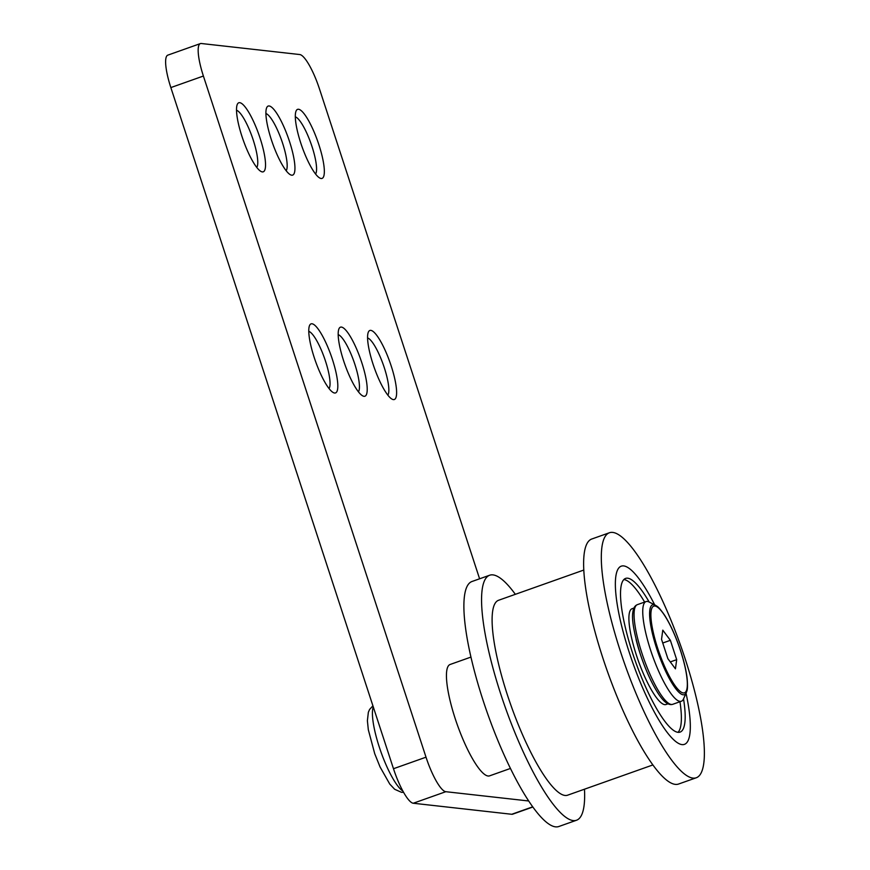 <?xml version="1.0" encoding="UTF-8"?>
<svg xmlns="http://www.w3.org/2000/svg" width="870" height="870" viewBox="0 0 870 870"><rect width="100%" height="100%" fill="white"/><g stroke="black" fill="none" stroke-linecap="round" stroke-linejoin="round"><path stroke-width="1.3" d="M298.519 109.261A36.627 8.298 -109.5 0 1 318.942 144.898A36.627 8.298 -109.5 0 1 321.139 178.502A36.627 8.298 -109.5 0 1 319.921 178.1A36.627 8.298 -109.5 0 1 302.01 146.66A36.627 8.298 -109.5 0 1 296.104 110.947A36.627 8.298 -109.5 0 1 298.519 109.261M315.582 174.022A30.722 6.96 70.5 0 0 310.96 143.474A30.722 6.96 70.5 0 0 295.3 116.852M370.783 330.372A36.627 8.298 -109.5 0 1 391.217 366.009A36.627 8.298 -109.5 0 1 393.414 399.613A36.627 8.298 -109.5 0 1 392.185 399.21A36.627 8.298 -109.5 0 1 374.274 367.76A36.627 8.298 -109.5 0 1 368.369 332.057A36.627 8.298 -109.5 0 1 370.783 330.372M387.857 395.132A30.722 6.96 70.5 0 0 383.235 364.584A30.722 6.96 70.5 0 0 367.575 337.962M341.388 327.076A36.627 8.298 -109.5 0 1 361.811 362.714A36.627 8.298 -109.5 0 1 364.008 396.318A36.627 8.298 -109.5 0 1 362.79 395.915A36.627 8.298 -109.5 0 1 344.879 364.476A36.627 8.298 -109.5 0 1 338.974 328.762A36.627 8.298 -109.5 0 1 341.388 327.076M358.451 391.837A30.722 6.96 70.5 0 0 353.829 361.289A30.722 6.96 70.5 0 0 338.169 334.667M269.113 105.966A36.627 8.298 -109.5 0 1 289.547 141.603A36.627 8.298 -109.5 0 1 291.744 175.207A36.627 8.298 -109.5 0 1 290.515 174.805A36.627 8.298 -109.5 0 1 272.604 143.365A36.627 8.298 -109.5 0 1 266.698 107.662A36.627 8.298 -109.5 0 1 269.113 105.966M286.187 170.727A30.722 6.96 70.5 0 0 281.565 140.19A30.722 6.96 70.5 0 0 265.905 113.557M239.718 102.671A36.627 8.298 -109.5 0 1 260.141 138.319A36.627 8.298 -109.5 0 1 262.338 171.912A36.627 8.298 -109.5 0 1 261.12 171.51A36.627 8.298 -109.5 0 1 243.208 140.07A36.627 8.298 -109.5 0 1 237.303 104.367A36.627 8.298 -109.5 0 1 239.718 102.671M256.78 167.431A30.722 6.96 70.5 0 0 252.159 136.894A30.722 6.96 70.5 0 0 236.499 110.262M311.982 323.781A36.627 8.298 -109.5 0 1 332.416 359.419A36.627 8.298 -109.5 0 1 334.613 393.022A36.627 8.298 -109.5 0 1 333.384 392.62A36.627 8.298 -109.5 0 1 315.473 361.18A36.627 8.298 -109.5 0 1 309.568 325.467A36.627 8.298 -109.5 0 1 311.982 323.781M329.056 388.542A30.722 6.96 70.5 0 0 324.434 357.994A30.722 6.96 70.5 0 0 308.774 331.372M532.864 807.012L512.647 814.179A35.474 8.037 -109.5 0 1 511.745 814.276L413.272 803.238A35.474 8.037 -109.5 0 1 393.479 768.721L170.846 87.576A35.474 8.037 -109.5 0 1 167.823 55.136L200.361 43.598A35.474 8.037 -109.5 0 1 201.264 43.5L299.737 54.538A35.474 8.037 -109.5 0 1 319.518 89.055L479.598 578.8M528.71 800.987L445.81 791.7A35.474 8.037 -109.5 0 1 426.017 757.183L203.395 76.038A35.474 8.037 -109.5 0 1 200.361 43.598M686.343 692.563L683.505 698.947A52.874 11.984 -109.5 0 1 681.362 701.242A52.874 11.984 -109.5 0 1 650.532 649.933A52.874 11.984 -109.5 0 1 646.018 601.583A52.874 11.984 -109.5 0 1 649.129 602.018L655.349 605.194C657.046 606.455 657.818 605.531 664.636 615.286C670.553 624.66 675.881 636.503 680.634 650.803C684.081 661.418 686.256 670.77 687.18 678.872C688.039 690.747 686.865 690.508 686.343 692.563A47.665 10.799 -109.5 0 1 656.622 648.389A47.665 10.799 -109.5 0 1 655.349 605.194M670.368 640.309L676.686 659.656L675.435 668.834L667.866 658.666L661.537 639.319L662.788 630.152L670.368 640.309L662.744 643.017M676.686 659.656L670.291 661.918M652.902 764.937L567.664 795.169A103.389 23.425 -109.5 0 1 529.58 749.886A103.389 23.425 -109.5 0 1 495.269 648.683A103.389 23.425 -109.5 0 1 498.532 600.289L583.781 570.057M700.393 716.913A129.978 29.449 -109.5 0 1 696.294 777.758A129.978 29.449 -109.5 0 1 648.422 720.817A129.978 29.449 -109.5 0 1 605.292 593.601A129.978 29.449 -109.5 0 1 609.391 532.766A129.978 29.449 -109.5 0 1 657.263 589.697A129.978 29.449 -109.5 0 1 700.393 716.913M696.294 777.758L678.611 784.022A129.978 29.449 -109.5 0 1 630.739 727.092A129.978 29.449 -109.5 0 1 587.609 599.876A129.978 29.449 -109.5 0 1 591.72 539.03L609.391 532.766M618.255 610.414A94.525 21.413 -109.5 0 1 621.245 566.174A94.525 21.413 -109.5 0 1 654.697 604.857A94.525 21.413 -109.5 0 0 621.245 566.174A94.525 21.413 -109.5 0 0 618.255 610.414A94.525 21.413 -109.5 0 0 649.629 702.938A94.525 21.413 -109.5 0 0 684.44 744.35A94.525 21.413 -109.5 0 1 649.629 702.938A94.525 21.413 -109.5 0 1 618.255 610.414M686.038 693.238A94.525 21.413 -109.5 0 1 687.43 700.1A94.525 21.413 -109.5 0 1 684.44 744.35A94.525 21.413 -109.5 0 0 687.43 700.1A94.525 21.413 -109.5 0 0 686.038 693.238M584.477 789.21A129.978 29.449 -109.5 0 1 576.549 820.225A129.978 29.449 -109.5 0 1 528.677 763.294A129.978 29.449 -109.5 0 1 485.547 636.079A129.978 29.449 -109.5 0 1 489.647 575.233A129.978 29.449 -109.5 0 1 515.355 594.33M576.549 820.225L558.866 826.5A129.978 29.449 -109.5 0 1 510.994 769.558A129.978 29.449 -109.5 0 1 467.864 642.343A129.978 29.449 -109.5 0 1 471.964 581.508L489.647 575.233M649.738 678.024A50.808 11.506 -109.5 0 1 636.079 639.504M667.921 703.819L666.029 704.493A50.808 11.506 -109.5 0 1 647.323 682.232A50.808 11.506 -109.5 0 1 630.456 632.501A50.808 11.506 -109.5 0 1 632.066 608.717L633.958 608.054M623.855 579.55A81.53 18.466 -109.5 0 1 644.626 602.073M683.537 698.882A81.53 18.466 -109.5 0 1 680.101 732.094A81.53 18.466 -109.5 0 1 650.064 696.381A81.53 18.466 -109.5 0 1 623.018 616.58A81.53 18.466 -109.5 0 1 625.584 578.419A81.53 18.466 -109.5 0 1 649.183 602.04M679.97 701.742A81.53 18.466 -109.5 0 1 678.034 732.312M510.451 768.449L489.614 775.844A59.084 13.387 -109.5 0 1 460.371 732.986A59.084 13.387 -109.5 0 1 447.245 668.356A59.084 13.387 -109.5 0 1 450.116 664.484L470.953 657.089M393.479 768.721L426.017 757.183M413.272 803.238L445.81 791.7M170.846 87.576L203.395 76.038M511.745 814.276L532.734 806.827M672.684 704.319C668.519 705.592 663.679 701.949 658.166 693.412C651.543 683.102 645.551 669.911 640.2 653.816C633.915 632.903 631.479 618.918 632.914 611.86C633.425 608.043 634.893 605.64 637.34 604.661A52.874 11.984 70.5 0 0 641.853 653.011A52.874 11.984 70.5 0 0 672.684 704.319L681.362 701.242M680.557 650.771A45.99 10.418 70.5 0 0 654.903 606.02A45.99 10.418 70.5 0 0 657.666 648.204A45.99 10.418 70.5 0 0 683.32 692.955A45.99 10.418 70.5 0 0 680.557 650.771M402.908 791.08A46.24 10.473 -109.5 0 1 380.712 751.256A46.24 10.473 -109.5 0 1 373.295 706.962M646.018 601.583L637.34 604.661M372.925 705.842L369.609 709.431L368.358 712.269L367.39 720.697L368.325 729.778L374.709 753.648L380.027 766.894L389.771 784.087L394.675 789.286L401.527 792.331L403.615 792.352"/></g></svg>
